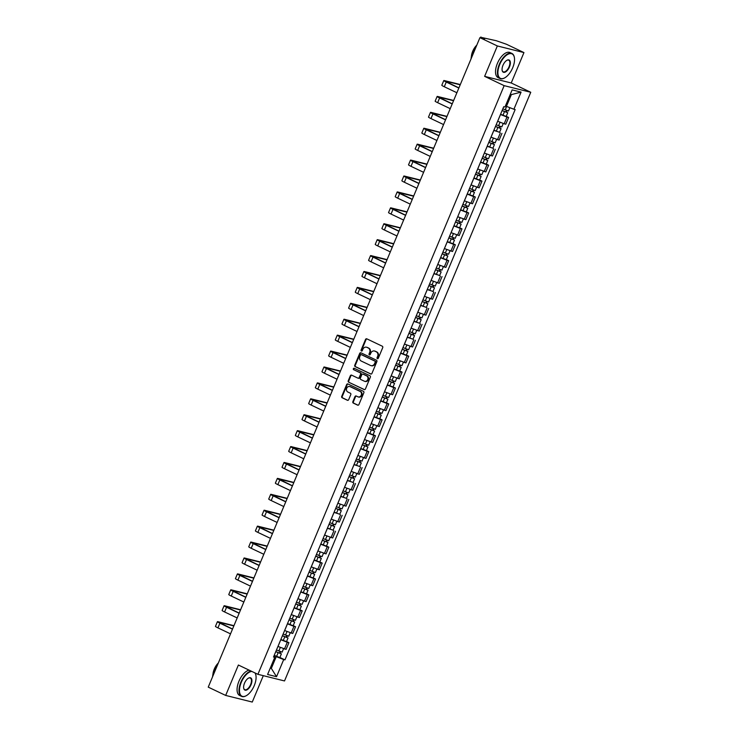 <?xml version="1.0" encoding="UTF-8"?>
<svg xmlns="http://www.w3.org/2000/svg" width="739" height="739" viewBox="0 0 739 739"><rect width="100%" height="100%" fill="white"/><g stroke="black" fill="none" stroke-linecap="round" stroke-linejoin="round"><path stroke-width="1.11" d="M377.38 358.674A0.767 0.665 -76 0 0 378.276 358.258L382.728 347.616A1.09 0.951 -76 0 0 382.285 346.203L366.812 338.841A1.09 0.951 -76 0 0 365.537 339.432L361.085 350.074A0.767 0.665 -76 0 0 362.286 350.646L362.867 349.27A3.483 3.03 -76 0 1 366.95 347.376L368.244 347.986A3.483 3.03 -76 0 1 369.657 352.503L369.075 353.879A0.767 0.665 -76 0 0 370.285 354.452L370.858 353.076A3.483 3.03 -76 0 1 374.95 351.182L376.234 351.792A3.483 3.03 -76 0 1 377.647 356.309L377.075 357.685A0.767 0.665 -76 0 0 377.38 358.674M352.854 401.665A1.09 0.951 -76 0 0 353.288 403.069L357.63 405.138A1.09 0.951 -76 0 0 358.914 404.547L363.856 392.732A1.09 0.951 -76 0 0 363.412 391.319L347.94 383.957A1.09 0.951 -76 0 0 346.665 384.548L341.723 396.363A1.09 0.951 -76 0 0 342.157 397.776L347.404 400.27A1.09 0.951 -76 0 0 348.679 399.679L350.794 394.626A1.09 0.951 -76 0 0 350.36 393.213L347.755 391.975A2.919 2.531 -76 0 1 350 386.617L360.189 391.467A2.919 2.531 -76 0 1 357.944 396.825L356.244 396.012A1.09 0.951 -76 0 0 354.969 396.603L352.854 401.665L353.381 401.794A1.09 0.951 -76 0 0 353.824 403.208L358.055 405.212M484.627 76.357L511.231 82.98L523.951 52.58L497.347 45.957L484.627 76.357L504.155 85.65L257.911 674.319L238.383 665.026L225.672 695.427L208.241 687.131L479.925 37.661L484.627 38.834L481.911 37.541L481.68 38.095M497.347 45.957L479.925 37.661M370.664 373.999A1.09 0.951 -76 0 0 371.939 373.398L376.881 361.583A1.09 0.951 -76 0 0 376.437 360.179L360.974 352.817A1.09 0.951 -76 0 0 359.69 353.408L354.748 365.223A1.09 0.951 -76 0 0 355.191 366.636L370.978 374.073M370.368 377.158L365.426 388.973A1.09 0.951 -76 0 1 364.151 389.564L348.679 382.202A1.09 0.951 -76 0 1 348.235 380.797L350.351 375.735A1.09 0.951 -76 0 1 351.625 375.144L357.907 378.128A1.09 0.951 -76 0 0 359.182 377.537L360.586 374.183A1.09 0.951 -76 0 0 360.142 372.77L353.611 369.666A0.767 0.665 -76 0 1 354.193 368.262L369.925 375.745A1.09 0.951 -76 0 1 370.368 377.158M523.951 52.58L506.52 44.285L496.285 40.719L481.911 37.541M511.231 82.98L530.759 92.273L284.515 680.942L257.911 674.319M225.672 695.427L252.267 702.05L263.306 675.658M497.643 121.242L504.164 123.782L506.972 117.048L500.46 114.508M506.972 117.048L508.598 117.455L506.243 116.337M504.164 123.782L505.781 124.189L508.598 117.455M499.582 132.253L493.8 130.424M490.982 137.149L499.121 140.105L501.938 133.371M492.931 148.169L487.14 146.331M484.331 153.065L492.47 156.021L495.287 149.287M486.271 164.076L488.627 165.203L487.001 164.797L480.489 162.247M477.671 168.982L485.809 171.938L488.627 165.203M479.611 179.993L481.967 181.12L480.35 180.713L473.828 178.164M471.011 184.898L479.149 187.854L481.967 181.12M472.96 195.909L475.316 197.036L473.69 196.629L467.168 194.08M464.351 200.814L472.498 203.77L475.316 197.036M457.7 216.73L460.517 209.996L467.03 212.546L468.655 212.952L466.3 211.825M457.737 216.749L465.838 219.677L468.655 212.952M459.64 227.741L461.995 228.859L460.369 228.462L453.857 225.912M451.039 232.646L459.178 235.593L461.995 228.859M452.979 243.658L455.335 244.775L453.718 244.378L447.197 241.829M444.379 248.563L452.517 251.509L455.335 244.775M446.328 259.574L448.684 260.691L447.058 260.294L440.536 257.745M437.728 264.479L445.866 267.426L448.684 260.691M439.668 275.49L433.885 273.661M431.068 280.395L439.206 283.342L442.024 276.608M433.008 291.406L427.225 289.577M424.408 296.311L432.546 299.258L435.363 292.524M426.357 307.322L420.565 305.493M417.747 312.227L425.895 315.174L428.712 308.44M411.096 328.134L413.914 321.41L419.697 323.239M411.133 328.162L419.235 331.09L422.052 324.356M413.036 339.155L407.254 337.317M404.436 344.051L412.574 347.007L415.392 340.273M406.376 355.062L408.732 356.189L407.115 355.782L400.593 353.233M397.776 359.967L405.923 362.923L408.732 356.189M399.725 370.978L402.081 372.105L400.455 371.699L393.933 369.149M391.125 375.883L399.263 378.839L402.081 372.105M393.065 386.894L395.42 388.021L393.795 387.615L387.282 385.065M384.465 391.799L392.603 394.755L395.42 388.021M386.405 402.81L388.76 403.937L387.144 403.531L380.622 400.981M377.805 407.716L385.943 410.662L388.76 403.937M379.754 418.727L382.109 419.844L380.483 419.447L373.962 416.898M371.144 423.632L379.292 426.579L382.109 419.844M375.449 435.761L372.632 442.495L364.53 439.566L367.311 432.814L373.823 435.363L375.449 435.761L373.093 434.643M366.433 450.559L368.789 451.677L367.163 451.28L360.65 448.73M357.833 455.464L365.971 458.411L368.789 451.677M359.773 466.475L353.99 464.646M351.173 471.38L359.32 474.327L362.128 467.593M353.122 482.391L347.33 480.562M344.522 487.297L352.66 490.243L355.477 483.509M346.462 498.308L340.679 496.479M337.862 503.213L346 506.16L348.817 499.425M339.801 514.224L334.019 512.395M331.201 519.12L339.34 522.076L342.157 515.342M333.15 530.14L327.359 528.302M324.541 535.036L332.689 537.992L335.506 531.258M328.846 547.174L326.028 553.908L317.927 550.971L320.708 544.218L327.22 546.768L328.846 547.174L326.49 546.047M319.83 561.963L322.186 563.09L320.569 562.684L314.047 560.134M311.23 566.868L319.368 569.824L322.186 563.09M313.17 577.88L315.525 579.006L313.909 578.6L307.387 576.05M304.57 582.785L312.717 585.741L315.525 579.006M306.519 593.796L308.874 594.923L307.248 594.516L300.727 591.967M297.919 598.701L306.057 601.648L308.874 594.923M299.858 609.712L302.214 610.83L300.588 610.432L294.076 607.883M291.258 614.617L299.397 617.564L302.214 610.83M293.198 625.628L295.554 626.746L293.937 626.349L287.416 623.799M284.598 630.533L292.736 633.48L295.554 626.746M286.547 641.544L288.903 642.662L287.277 642.265L280.755 639.715M277.938 646.449L286.085 649.396L288.903 642.662M505.448 105.871L506.446 106.342L511.351 94.61L510.27 94.343M270.262 668.111L271.333 668.379L276.247 656.648L283.702 659.558L276.534 676.702L267.601 674.476L274.769 657.331L273.522 657.026L503.721 106.721L504.968 107.026L512.136 89.89L521.078 92.116L513.901 109.252L506.446 106.342M283.702 659.558L284.958 659.872L515.157 109.566L513.901 109.252M504.155 85.65L530.759 92.273M270.345 667.908L271.333 668.379L276.534 676.702M276.247 656.648L274.104 655.632M279.887 657.461L284.958 659.872M274.769 657.331L273.744 656.491M521.078 92.116L511.351 94.61M377.768 358.711A0.767 0.665 -76 0 1 377.601 357.815L378.183 356.438A3.483 3.03 -76 0 0 376.77 351.921L376.234 351.792M374.71 351.08A3.483 3.03 -76 0 1 375.477 351.311L376.77 351.921M366.72 347.275A3.483 3.03 -76 0 1 367.486 347.506L368.779 348.124A3.483 3.03 -76 0 1 370.184 352.632L369.611 354.009A0.767 0.665 -76 0 0 369.777 354.905M366.932 338.896A1.09 0.951 -76 0 0 366.064 339.57L361.62 350.212A0.767 0.665 -76 0 0 361.787 351.099M361.085 352.863A1.09 0.951 -76 0 0 360.226 353.538L355.283 365.352A1.09 0.951 -76 0 0 355.718 366.766L371.08 374.073M375.218 362.11A0.767 0.665 -76 0 0 374.913 361.131L361.325 354.665A0.767 0.665 -76 0 0 360.438 355.08L359.828 356.531A3.483 3.03 -76 0 0 361.232 361.048L370.516 365.463A3.483 3.03 -76 0 0 374.608 363.57L375.218 362.11L375.754 362.249A0.767 0.665 -76 0 0 375.44 361.26L374.913 361.131M361.639 354.738A0.767 0.665 -76 0 1 361.861 354.794L375.44 361.26M371.283 365.694A3.483 3.03 -76 0 0 375.144 363.699L374.608 363.57M375.754 362.249L375.144 363.699M364.567 389.647L348.679 382.202M351.746 375.2A1.09 0.951 -76 0 0 350.877 375.865L348.762 380.927A1.09 0.951 -76 0 0 349.205 382.34M358.433 378.266A1.09 0.951 -76 0 0 359.717 377.666L361.112 374.313A1.09 0.951 -76 0 0 360.678 372.909L353.611 369.666M354.378 368.345A0.767 0.665 -76 0 0 354.147 369.796M364.41 381.232A2.919 2.531 -76 0 0 366.655 375.874L363.071 374.165A1.09 0.951 -76 0 0 361.787 374.756L360.383 378.109A1.09 0.951 -76 0 0 360.826 379.523L364.41 381.232M365.103 381.426A2.919 2.531 -76 0 0 367.191 376.003L366.655 375.874M363.283 374.22A1.09 0.951 -76 0 1 363.597 374.294L367.191 376.003M356.364 396.067A1.09 0.951 -76 0 0 355.496 396.741L353.381 401.794M358.627 397.019A2.919 2.531 -76 0 0 360.715 391.596L360.189 391.467M349.843 386.552A2.919 2.531 -76 0 1 350.526 386.746L360.715 391.596M348.06 384.012A1.09 0.951 -76 0 0 347.191 384.677L342.249 396.501A1.09 0.951 -76 0 0 342.693 397.905L347.82 400.353M502.151 110.462L507.739 112.753L506.206 116.42L500.562 114.249M502.104 110.582L507.739 112.753M506.418 110.407L505.744 112.023M502.825 108.845L508.469 111.016L509.864 107.682M507.074 110.656L506.511 112.014M460.212 84.782L445.109 81.114L458.901 87.913M458.845 88.043L446.264 82.057A5.607 0.48 -157.3 0 1 443.779 80.56A5.607 0.48 -157.3 0 1 444.527 80.616L460.305 84.551M456.887 92.735L444.296 86.749A5.607 0.48 -157.3 0 1 441.811 85.253L443.779 80.56M495.49 126.378L501.088 128.669L499.546 132.336L493.911 130.166M495.444 126.498L501.088 128.669M499.758 126.323L499.084 127.939M496.165 124.762L501.809 126.932L503.241 123.515M500.423 126.572L499.86 127.921M488.839 142.294L494.428 144.576L492.895 148.253L487.25 146.082M488.784 142.415L494.428 144.576M493.107 142.239L492.433 143.856M489.514 140.678L495.158 142.849L496.58 139.431M493.763 142.488L493.199 143.837M453.552 100.698L438.449 97.031L452.24 103.829M452.185 103.959L439.603 97.973A5.607 0.48 -157.3 0 1 437.118 96.476A5.607 0.48 -157.3 0 1 437.867 96.532L453.654 100.467M450.227 108.651L437.636 102.666A5.607 0.48 -157.3 0 1 435.151 101.169L437.118 96.476M446.892 116.614L431.788 112.947L445.589 119.746M445.534 119.875L432.943 113.889A5.607 0.48 -157.3 0 1 430.458 112.393A5.607 0.48 -157.3 0 1 431.207 112.448L446.993 116.383M443.566 124.568L430.985 118.582A5.607 0.48 -157.3 0 1 428.5 117.085L430.458 112.393M499.73 64.505A13.542 6.586 115.4 0 0 504.7 77.854A13.542 6.586 115.4 0 0 512.709 67.739A13.542 6.586 115.4 0 0 514.372 57.54A13.542 6.586 115.4 0 0 508.164 54.178A13.542 6.586 115.4 0 0 499.73 64.505M504.552 77.937A13.875 6.753 -64.6 0 1 504.404 78.02A13.875 6.753 -64.6 0 1 499.998 78.528A13.875 6.753 -64.6 0 1 499.305 64.339A13.875 6.753 -64.6 0 1 511.924 53.467A13.875 6.753 -64.6 0 1 514.307 57.199A13.875 6.753 -64.6 0 1 514.335 57.374M502.973 65.309A6.771 3.298 -64.6 0 1 506.982 60.256A6.771 3.298 -64.6 0 1 509.467 66.926A6.771 3.298 -64.6 0 1 505.254 72.089A6.771 3.298 -64.6 0 1 502.151 70.408A6.771 3.298 -64.6 0 1 502.973 65.309M502.123 70.242A6.439 3.132 115.4 0 0 503.194 71.812A6.439 3.132 115.4 0 0 509.042 66.769A6.439 3.132 115.4 0 0 508.728 60.182A6.439 3.132 115.4 0 0 506.834 60.339M471.039 58.898A13.875 6.753 -64.6 0 1 472.868 51.758A13.875 6.753 -64.6 0 1 476.794 45.134M471.39 56.432A9.986 4.859 -64.6 0 1 472.711 51.259A9.986 4.859 -64.6 0 1 476.738 45.199M499.998 78.528L498.068 77.604A13.875 6.753 -64.6 0 1 497.384 63.425A13.875 6.753 -64.6 0 1 509.993 52.552L511.924 53.467M251.833 671.428A13.542 6.586 115.4 0 0 241.283 682.346A13.542 6.586 115.4 0 0 246.253 695.704A13.542 6.586 115.4 0 0 254.262 685.58A13.542 6.586 115.4 0 0 255.916 675.381A13.542 6.586 115.4 0 0 254.946 672.906M246.105 695.778A13.875 6.753 -64.6 0 1 245.948 695.861A13.875 6.753 -64.6 0 1 241.551 696.369A13.875 6.753 -64.6 0 1 240.859 682.189A13.875 6.753 -64.6 0 1 251.084 671.067M244.526 683.159A6.771 3.298 -64.6 0 1 248.535 678.097A6.771 3.298 -64.6 0 1 251.02 684.776A6.771 3.298 -64.6 0 1 246.808 689.94A6.771 3.298 -64.6 0 1 243.704 688.258A6.771 3.298 -64.6 0 1 244.526 683.159M243.667 688.083A6.439 3.132 115.4 0 0 244.748 689.653A6.439 3.132 115.4 0 0 250.595 684.61A6.439 3.132 115.4 0 0 250.272 678.033A6.439 3.132 115.4 0 0 248.378 678.19M212.583 676.748A13.875 6.753 -64.6 0 1 214.412 669.599A13.875 6.753 -64.6 0 1 218.347 662.975M212.943 674.282A9.986 4.859 -64.6 0 1 214.264 669.109A9.986 4.859 -64.6 0 1 218.291 663.049M241.551 696.369L239.621 695.454A13.875 6.753 -64.6 0 1 238.937 681.266A13.875 6.753 -64.6 0 1 249.154 670.153M255.167 673.007A13.875 6.753 -64.6 0 1 255.851 675.049A13.875 6.753 -64.6 0 1 255.888 675.215M482.179 158.211L487.768 160.492L486.234 164.169L480.59 161.998M482.124 158.322L487.768 160.492M486.447 158.155L485.772 159.772M482.853 156.594L488.497 158.765L489.929 155.347M487.103 158.405L486.539 159.753M475.519 174.127L481.117 176.409L479.574 180.085L473.93 177.914M475.473 174.238L481.117 176.409M479.787 174.071L479.112 175.679M476.193 172.51L481.837 174.681L483.269 171.263M480.452 174.321L479.879 175.67M468.859 190.043L474.456 192.325L472.923 196.001L467.279 193.83M468.812 190.154L474.456 192.325M473.136 189.988L472.461 191.595M469.542 188.427L475.177 190.588L476.609 187.179M473.791 190.237L473.228 191.586M440.241 132.53L425.137 128.863L438.929 135.662M438.874 135.791L426.283 129.805A5.607 0.48 -157.3 0 1 423.798 128.309A5.607 0.48 -157.3 0 1 424.555 128.364L440.333 132.299M436.906 140.484L424.325 134.498A5.607 0.48 -157.3 0 1 421.84 133.002L423.798 128.309M433.581 148.447L418.477 144.779L432.269 151.578M432.213 151.707L419.632 145.722A5.607 0.48 -157.3 0 1 417.147 144.225A5.607 0.48 -157.3 0 1 417.895 144.281L433.673 148.216M430.255 156.4L417.664 150.414A5.607 0.48 -157.3 0 1 415.179 148.918L417.147 144.225M426.92 164.363L411.817 160.696L425.609 167.494M425.553 167.624L412.972 161.629A5.607 0.48 -157.3 0 1 410.487 160.141A5.607 0.48 -157.3 0 1 411.235 160.197L427.022 164.132M423.595 172.316L411.004 166.321A5.607 0.48 -157.3 0 1 408.528 164.834L410.487 160.141M462.208 205.95L467.796 208.241L466.263 211.917L460.619 209.747M462.152 206.07L467.796 208.241M466.475 205.904L465.801 207.511M462.882 204.333L468.526 206.504L469.949 203.086M467.131 206.153L466.568 207.502M420.26 180.279L405.157 176.612L418.958 183.401M418.902 183.54L406.311 177.545A5.607 0.48 -157.3 0 1 403.827 176.058A5.607 0.48 -157.3 0 1 404.575 176.113L420.362 180.039M416.935 188.233L404.353 182.237A5.607 0.48 -157.3 0 1 401.868 180.75L403.827 176.058M455.547 221.866L461.136 224.157L459.603 227.834L453.958 225.663M455.501 221.986L461.136 224.157M459.815 221.82L459.141 223.427M456.222 220.25L461.866 222.421L463.298 219.003M460.471 222.07L459.907 223.418M413.609 196.195L398.506 192.528L412.297 199.318M412.242 199.456L399.66 193.461A5.607 0.48 -157.3 0 1 397.176 191.974A5.607 0.48 -157.3 0 1 397.924 192.029L413.701 195.955M410.284 204.149L397.693 198.154A5.607 0.48 -157.3 0 1 395.208 196.666L397.176 191.974M448.887 237.782L454.485 240.073L452.942 243.75L447.307 241.579M448.841 237.903L454.485 240.073M453.155 237.736L452.48 239.344M449.561 236.166L455.206 238.337L456.637 234.919M453.82 237.986L453.256 239.334M406.949 212.111L391.846 208.444L405.637 215.234M405.582 215.363L393 209.377A5.607 0.48 -157.3 0 1 390.515 207.881A5.607 0.48 -157.3 0 1 391.264 207.945L407.05 211.871M403.623 220.065L391.033 214.07A5.607 0.48 -157.3 0 1 388.548 212.573L390.515 207.881M442.236 253.699L447.825 255.99L446.291 259.657L440.647 257.495M442.181 253.819L447.825 255.99M446.504 253.643L445.829 255.26M442.91 252.082L448.555 254.253L449.977 250.835M447.16 253.902L446.596 255.251M400.289 228.018L385.185 224.36L398.986 231.15M398.931 231.279L386.34 225.293A5.607 0.48 -157.3 0 1 383.855 223.797A5.607 0.48 -157.3 0 1 384.603 223.862L400.39 227.788M396.963 235.972L384.382 229.986A5.607 0.48 -157.3 0 1 381.897 228.49L383.855 223.797M435.576 269.615L441.165 271.906L439.631 275.573L433.987 273.402M435.52 269.735L441.165 271.906M439.844 269.559L439.169 271.176M436.25 267.998L441.894 270.169L443.326 266.751M440.499 269.809L439.936 271.167M393.638 243.935L378.534 240.277L392.326 247.066M392.27 247.196L379.68 241.21A5.607 0.48 -157.3 0 1 377.195 239.713A5.607 0.48 -157.3 0 1 377.952 239.778L393.73 243.704M390.303 251.888L377.721 245.902A5.607 0.48 -157.3 0 1 375.236 244.406L377.195 239.713M428.916 285.531L434.514 287.822L432.971 291.489L427.327 289.318M428.869 285.651L434.514 287.822M433.183 285.476L432.509 287.092M429.59 283.915L435.234 286.085L436.666 282.667M433.848 285.725L433.276 287.083M386.977 259.851L371.874 256.184L385.666 262.982M385.61 263.112L373.029 257.126A5.607 0.48 -157.3 0 1 370.544 255.629A5.607 0.48 -157.3 0 1 371.292 255.694L387.07 259.62M383.652 267.804L371.061 261.818A5.607 0.48 -157.3 0 1 368.576 260.322L370.544 255.629M422.255 301.447L427.853 303.738L426.32 307.406L420.676 305.235M422.209 301.567L427.853 303.738M426.532 301.392L425.858 303.008M422.939 299.831L428.574 302.002L430.006 298.584M427.188 301.641L426.625 302.999M380.317 275.767L365.214 272.1L379.005 278.899M378.95 279.028L366.368 273.042A5.607 0.48 -157.3 0 1 363.884 271.546A5.607 0.48 -157.3 0 1 364.632 271.601L380.419 275.536M376.992 283.721L364.41 277.735A5.607 0.48 -157.3 0 1 361.925 276.238L363.884 271.546M415.604 317.364L421.193 319.654L419.66 323.322L414.016 321.151M415.549 317.484L421.193 319.654M419.872 317.308L419.198 318.925M416.279 315.747L421.923 317.918L423.345 314.5M420.528 317.558L419.964 318.906M373.657 291.683L358.554 288.016L372.354 294.815M372.299 294.944L359.708 288.958A5.607 0.48 -157.3 0 1 357.223 287.462A5.607 0.48 -157.3 0 1 357.972 287.517L373.758 291.452M370.331 299.637L357.75 293.651A5.607 0.48 -157.3 0 1 355.265 292.154L357.223 287.462M408.944 333.28L414.533 335.561L412.999 339.238L407.355 337.067M408.898 333.4L414.533 335.561M413.212 333.224L412.538 334.841M409.618 331.663L415.263 333.834L416.694 330.416M413.877 333.474L413.304 334.822M367.006 307.6L351.903 303.932L365.694 310.731M365.639 310.86L353.057 304.874A5.607 0.48 -157.3 0 1 350.572 303.378A5.607 0.48 -157.3 0 1 351.321 303.433L367.098 307.369M363.68 315.553L351.09 309.567A5.607 0.48 -157.3 0 1 348.605 308.071L350.572 303.378M402.284 349.196L407.882 351.478L406.339 355.154L400.704 352.983M402.238 349.307L407.882 351.478M406.552 349.141L405.877 350.757M402.958 347.579L408.602 349.75L410.034 346.332M407.217 349.39L406.653 350.739M360.346 323.516L345.242 319.848L359.034 326.647M358.978 326.777L346.397 320.791A5.607 0.48 -157.3 0 1 343.912 319.294A5.607 0.48 -157.3 0 1 344.66 319.35L360.447 323.285M357.02 331.469L344.429 325.483A5.607 0.48 -157.3 0 1 341.945 323.987L343.912 319.294M395.633 365.112L401.222 367.394L399.688 371.07L394.044 368.9M395.577 365.223L401.222 367.394M399.901 365.057L399.226 366.664M396.307 363.496L401.951 365.666L403.374 362.249M400.556 365.306L399.993 366.655M353.685 339.432L338.582 335.765L352.383 342.563M352.327 342.693L339.737 336.698A5.607 0.48 -157.3 0 1 337.252 335.21A5.607 0.48 -157.3 0 1 338 335.266L353.787 339.201M350.36 347.385L337.778 341.4A5.607 0.48 -157.3 0 1 335.294 339.903L337.252 335.21M388.973 381.028L394.561 383.31L393.028 386.987L387.384 384.816M388.926 381.139L394.561 383.31M393.24 380.973L392.566 382.58M389.647 379.412L395.291 381.573L396.723 378.165M393.896 381.222L393.333 382.571M347.034 355.348L331.931 351.681L345.723 358.48M345.667 358.609L333.077 352.614A5.607 0.48 -157.3 0 1 330.601 351.127A5.607 0.48 -157.3 0 1 331.349 351.182L347.127 355.117M343.7 363.302L331.118 357.306A5.607 0.48 -157.3 0 1 328.633 355.819L330.601 351.127M382.312 396.935L387.91 399.226L386.368 402.903L380.724 400.732M382.266 397.055L387.91 399.226M386.58 396.889L385.906 398.497M382.987 395.319L388.631 397.49L390.063 394.072M387.245 397.139L386.673 398.487M340.374 371.264L325.271 367.597L339.062 374.387M339.007 374.525L326.426 368.53A5.607 0.48 -157.3 0 1 323.941 367.043A5.607 0.48 -157.3 0 1 324.689 367.098L340.467 371.024M337.049 379.218L324.458 373.223A5.607 0.48 -157.3 0 1 321.973 371.735L323.941 367.043M375.652 412.852L381.25 415.142L379.717 418.819L374.073 416.648M375.606 412.972L381.25 415.142M379.929 412.805L379.255 414.413M376.336 411.235L381.971 413.406L383.402 409.988M380.585 413.055L380.022 414.403M333.714 387.181L318.611 383.513L332.402 390.303M332.356 390.441L319.765 384.446A5.607 0.48 -157.3 0 1 317.28 382.959A5.607 0.48 -157.3 0 1 318.029 383.014L333.816 386.94M330.388 395.134L317.807 389.139A5.607 0.48 -157.3 0 1 315.322 387.652L317.28 382.959M369.001 428.768L374.59 431.059L373.056 434.735L367.412 432.564M368.946 428.888L374.59 431.059M373.269 428.722L372.595 430.329M369.676 427.151L375.32 429.322L376.742 425.904M373.925 428.971L373.361 430.32M327.054 403.097L311.95 399.429L325.751 406.219M325.696 406.348L313.105 400.362A5.607 0.48 -157.3 0 1 310.62 398.866A5.607 0.48 -157.3 0 1 311.368 398.931L327.155 402.857M323.728 411.05L311.147 405.055A5.607 0.48 -157.3 0 1 308.662 403.559L310.62 398.866M362.341 444.684L367.93 446.975L366.396 450.642L360.752 448.481M362.295 444.804L367.93 446.975M366.609 444.629L365.934 446.245M363.015 443.067L368.659 445.238L370.091 441.82M367.274 444.887L366.701 446.236M320.403 419.004L305.299 415.346L319.091 422.135M319.036 422.265L306.454 416.279A5.607 0.48 -157.3 0 1 303.969 414.782A5.607 0.48 -157.3 0 1 304.717 414.847L320.495 418.773M317.077 426.957L304.486 420.971A5.607 0.48 -157.3 0 1 302.002 419.475L303.969 414.782M355.681 460.6L361.279 462.891L359.736 466.558L354.101 464.388M355.635 460.72L361.279 462.891M359.948 460.545L359.274 462.161M356.355 458.984L361.999 461.154L363.431 457.737M360.614 460.794L360.05 462.152M313.742 434.92L298.639 431.262L312.431 438.051M312.375 438.181L299.794 432.195A5.607 0.48 -157.3 0 1 297.309 430.698A5.607 0.48 -157.3 0 1 298.057 430.763L313.844 434.689M310.417 442.873L297.826 436.888A5.607 0.48 -157.3 0 1 295.341 435.391L297.309 430.698M349.03 476.516L354.618 478.807L353.085 482.475L347.441 480.304M348.974 476.637L354.618 478.807M353.297 476.461L352.623 478.078M349.704 474.9L355.348 477.071L356.771 473.653M353.953 476.71L353.39 478.068M307.082 450.836L291.979 447.169L305.78 453.968M305.724 454.097L293.134 448.111A5.607 0.48 -157.3 0 1 290.649 446.615A5.607 0.48 -157.3 0 1 291.397 446.679L307.184 450.605M303.757 458.79L291.175 452.804A5.607 0.48 -157.3 0 1 288.69 451.307L290.649 446.615M342.369 492.433L347.958 494.724L346.425 498.391L340.781 496.22M342.323 492.553L347.958 494.724M346.637 492.377L345.963 493.994M343.044 490.816L348.688 492.987L350.12 489.569M347.293 492.627L346.73 493.985M300.431 466.752L285.328 463.085L299.119 469.884M299.064 470.013L286.473 464.027A5.607 0.48 -157.3 0 1 283.998 462.531A5.607 0.48 -157.3 0 1 284.746 462.586L300.524 466.521M297.096 474.706L284.515 468.72A5.607 0.48 -157.3 0 1 282.03 467.224L283.998 462.531M335.709 508.349L341.307 510.64L339.764 514.307L334.12 512.136M335.663 508.469L341.307 510.64M339.977 508.293L339.303 509.91M336.384 506.732L342.028 508.903L343.459 505.485M340.642 508.543L340.069 509.892M293.771 482.669L278.668 479.001L292.459 485.8M292.404 485.929L279.822 479.944A5.607 0.48 -157.3 0 1 277.337 478.447A5.607 0.48 -157.3 0 1 278.086 478.502L293.863 482.438M290.445 490.622L277.855 484.636A5.607 0.48 -157.3 0 1 275.37 483.14L277.337 478.447M329.049 524.265L334.647 526.547L333.113 530.223L327.469 528.052M329.003 524.385L334.647 526.547M333.326 524.21L332.652 525.826M329.733 522.649L335.367 524.819L336.799 521.401M333.982 524.459L333.418 525.808M287.111 498.585L272.007 494.918L285.799 501.716M285.753 501.846L273.162 495.86A5.607 0.48 -157.3 0 1 270.677 494.363A5.607 0.48 -157.3 0 1 271.425 494.419L287.212 498.354M283.785 506.538L271.204 500.552A5.607 0.48 -157.3 0 1 268.719 499.056L270.677 494.363M322.398 540.181L327.987 542.463L326.453 546.139L320.809 543.969M322.343 540.292L327.987 542.463M326.666 540.126L325.991 541.742M323.072 538.565L328.716 540.736L330.139 537.318M327.322 540.375L326.758 541.724M280.451 514.501L265.356 510.834L279.148 517.633M279.093 517.762L266.502 511.776A5.607 0.48 -157.3 0 1 264.017 510.279A5.607 0.48 -157.3 0 1 264.765 510.335L280.552 514.27M277.125 522.455L264.544 516.469A5.607 0.48 -157.3 0 1 262.059 514.972L264.017 510.279M315.738 556.097L321.336 558.379L319.793 562.056L314.149 559.885M315.692 556.208L321.336 558.379M320.005 556.042L319.331 557.649M316.412 554.481L322.056 556.652L323.488 553.234M320.671 556.291L320.098 557.64M273.799 530.417L258.696 526.75L272.488 533.549M272.432 533.678L259.851 527.683A5.607 0.48 -157.3 0 1 257.366 526.196A5.607 0.48 -157.3 0 1 258.114 526.251L273.892 530.186M270.474 538.371L257.883 532.385A5.607 0.48 -157.3 0 1 255.398 530.888L257.366 526.196M309.078 572.014L314.675 574.295L313.133 577.972L307.498 575.801M309.031 572.125L314.675 574.295M313.345 571.958L312.671 573.566M309.761 570.397L315.396 572.559L316.828 569.15M314.01 572.208L313.447 573.556M267.139 546.333L252.036 542.666L265.828 549.465M265.772 549.594L253.191 543.599A5.607 0.48 -157.3 0 1 250.706 542.112A5.607 0.48 -157.3 0 1 251.454 542.167L267.241 546.103M263.814 554.287L251.223 548.292A5.607 0.48 -157.3 0 1 248.738 546.805L250.706 542.112M302.427 587.921L308.015 590.212L306.482 593.888L300.838 591.717M302.371 588.041L308.015 590.212M306.694 587.874L306.02 589.482M303.101 586.304L308.745 588.475L310.168 585.057M307.35 588.124L306.787 589.473M260.479 562.25L245.376 558.582L259.177 565.372M259.121 565.511L246.53 559.515A5.607 0.48 -157.3 0 1 244.046 558.028A5.607 0.48 -157.3 0 1 244.794 558.084L260.581 562.01M257.154 570.203L244.572 564.208A5.607 0.48 -157.3 0 1 242.087 562.721L244.046 558.028M295.766 603.837L301.355 606.128L299.822 609.804L294.177 607.634M295.72 603.957L301.355 606.128M300.034 603.791L299.36 605.398M296.441 602.22L302.085 604.391L303.517 600.973M300.69 604.04L300.126 605.389M253.828 578.166L238.725 574.499L252.516 581.288M252.461 581.427L239.879 575.432A5.607 0.48 -157.3 0 1 237.395 573.935A5.607 0.48 -157.3 0 1 238.143 574L253.92 577.926M250.493 586.119L237.912 580.124A5.607 0.48 -157.3 0 1 235.427 578.637L237.395 573.935M289.106 619.753L294.704 622.044L293.161 625.721L287.526 623.55M289.06 619.873L294.704 622.044M293.374 619.707L292.699 621.314M289.78 618.137L295.424 620.307L296.856 616.889M294.039 619.956L293.475 621.305M247.168 594.082L232.064 590.415L245.856 597.204M245.801 597.334L233.219 591.348A5.607 0.48 -157.3 0 1 230.734 589.851A5.607 0.48 -157.3 0 1 231.483 589.916L247.26 593.842M243.842 602.036L231.252 596.04A5.607 0.48 -157.3 0 1 228.767 594.544L230.734 589.851M282.446 635.669L288.044 637.96L286.51 641.628L280.866 639.466M282.4 635.789L288.044 637.96M286.723 635.614L286.048 637.23M283.129 634.053L288.764 636.224L290.196 632.806M287.379 635.873L286.815 637.221M240.508 609.989L225.404 606.331L239.196 613.121M239.15 613.25L226.559 607.264A5.607 0.48 -157.3 0 1 224.074 605.768A5.607 0.48 -157.3 0 1 224.822 605.832L240.609 609.758M237.182 617.943L224.601 611.957A5.607 0.48 -157.3 0 1 222.116 610.46L224.074 605.768M275.795 651.586L281.383 653.876L279.85 657.544L274.206 655.373M275.739 651.706L281.383 653.876M280.063 651.53L279.388 653.147M276.469 649.969L282.113 652.14L283.545 648.722M280.718 651.78L280.155 653.137M233.847 625.905L218.753 622.247L232.545 629.037M232.489 629.166L219.899 623.18A5.607 0.48 -157.3 0 1 217.414 621.684A5.607 0.48 -157.3 0 1 218.162 621.748L233.949 625.674M230.522 633.859L217.94 627.873A5.607 0.48 -157.3 0 1 215.455 626.376L217.414 621.684M291.12 633.083L293.937 626.349M297.771 617.167L300.588 610.432M304.431 601.25L307.248 594.516M311.091 585.334L313.909 578.6M317.752 569.418L320.569 562.684M324.403 553.502L327.22 546.768M331.063 537.586L333.88 530.851M337.723 521.669L340.54 514.935M344.374 505.753L347.191 499.019M351.034 489.837L353.852 483.103M357.694 473.921L360.512 467.187M364.355 458.004L367.163 451.28M371.006 442.098L373.823 435.363M377.666 426.181L380.483 419.447M384.326 410.265L387.144 403.531M390.977 394.349L393.795 387.615M397.637 378.433L400.455 371.699M404.298 362.516L407.115 355.782M410.958 346.6L413.766 339.866M417.609 330.684L420.426 323.95M424.269 314.768L427.087 308.034M430.929 298.852L433.747 292.117M437.58 282.935L440.398 276.201M444.241 267.019L447.058 260.294M450.901 251.112L453.718 244.378M457.561 235.196L460.369 228.462M464.212 219.28L467.03 212.546M470.872 203.364L473.69 196.629M477.533 187.447L480.35 180.713M484.184 171.531L487.001 164.797M490.844 155.615L493.661 148.881M497.504 139.699L500.321 132.965M284.46 648.99L287.277 642.265M277.984 646.468L280.802 639.734M284.644 630.552L287.462 623.818M291.295 614.636L294.113 607.901M297.956 598.719L300.773 591.985M304.616 582.803L307.433 576.069M311.276 566.887L314.093 560.153M324.587 535.064L327.405 528.33M331.248 519.147L334.065 512.413M337.899 503.231L340.716 496.497M344.559 487.315L347.376 480.581M351.219 471.399L354.036 464.665M357.879 455.483L360.687 448.749M371.19 423.65L374.008 416.916M377.851 407.734L380.668 401M384.502 391.818L387.319 385.084M391.162 375.902L393.979 369.167M397.822 359.985L400.64 353.26M404.482 344.078L407.291 337.344M417.794 312.246L420.611 305.512M424.454 296.33L427.271 289.596M431.105 280.414L433.922 273.679M437.765 264.497L440.583 257.763M444.425 248.581L447.243 241.847M451.086 232.665L453.894 225.931M464.397 200.832L467.214 194.098M471.057 184.916L473.875 178.182M477.708 169L480.526 162.275M484.368 153.093L487.186 146.359M491.029 137.177L493.846 130.443M497.689 121.261L500.497 114.527M378.183 356.438L377.647 356.309M375.477 351.311L374.95 351.182M369.611 354.009L369.075 353.879M370.184 352.632L369.657 352.503M368.779 348.124L368.244 347.986M367.486 347.506L366.95 347.376M361.62 350.212L361.085 350.074M366.064 339.57L365.537 339.432M377.601 357.815L377.075 357.685M355.718 366.766L355.191 366.636M355.283 365.352L354.748 365.223M360.226 353.538L359.69 353.408M361.861 354.794L361.325 354.665M348.762 380.927L348.235 380.797M350.877 375.865L350.351 375.735M359.717 377.666L359.182 377.537M361.112 374.313L360.586 374.183M360.678 372.909L360.142 372.77M363.597 374.294L363.071 374.165M355.496 396.741L354.969 396.603M350.526 386.746L350 386.617M342.693 397.905L342.157 397.776M342.249 396.501L341.723 396.363M347.191 384.677L346.665 384.548M353.824 403.208L353.288 403.069M504.478 111.635L502.936 115.302M506.658 106.425L505.199 109.899M444.296 86.749L446.264 82.057M497.818 127.551L496.285 131.219M500.017 122.295L498.548 125.815M491.158 143.468L489.624 147.135M493.356 138.211L491.888 141.731M437.636 102.666L439.603 97.973M430.985 118.582L432.943 113.889M484.507 159.384L482.964 163.051M486.705 154.128L485.227 157.647M477.847 175.291L476.313 178.967M480.045 170.044L478.567 173.563M471.186 191.207L469.653 194.884M473.385 185.96L471.916 189.48M424.325 134.498L426.283 129.805M417.664 150.414L419.632 145.722M411.004 166.321L412.972 161.629M464.526 207.123L462.993 210.8M466.725 201.867L465.256 205.396M404.353 182.237L406.311 177.545M457.875 223.039L456.332 226.716M460.074 217.783L458.596 221.303M397.693 198.154L399.66 193.461M451.215 238.956L449.681 242.632M453.413 233.7L451.945 237.219M391.033 214.07L393 209.377M444.555 254.872L443.021 258.548M446.753 249.616L445.284 253.135M384.382 229.986L386.34 225.293M437.904 270.788L436.361 274.465M440.102 265.532L438.624 269.051M377.721 245.902L379.68 241.21M431.243 286.704L429.71 290.372M433.442 281.448L431.964 284.968M371.061 261.818L373.029 257.126M424.583 302.62L423.05 306.288M426.782 297.364L425.313 300.884M364.41 277.735L366.368 273.042M417.932 318.537L416.39 322.204M420.121 313.281L418.653 316.8M357.75 293.651L359.708 288.958M411.272 334.453L409.729 338.12M413.471 329.197L411.993 332.716M351.09 309.567L353.057 304.874M404.612 350.369L403.078 354.036M406.81 345.113L405.341 348.632M344.429 325.483L346.397 320.791M397.952 366.276L396.418 369.953M400.15 361.029L398.681 364.549M337.778 341.4L339.737 336.698M391.3 382.192L389.758 385.869M393.499 376.945L392.021 380.465M331.118 357.306L333.077 352.614M384.64 398.109L383.107 401.785M386.839 392.852L385.361 396.381M324.458 373.223L326.426 368.53M377.98 414.025L376.447 417.701M380.179 408.769L378.71 412.288M317.807 389.139L319.765 384.446M371.329 429.941L369.786 433.617M373.518 424.685L372.05 428.204M311.147 405.055L313.105 400.362M364.669 445.857L363.126 449.534M366.867 440.601L365.389 444.121M304.486 420.971L306.454 416.279M358.009 461.773L356.475 465.45M360.207 456.517L358.738 460.037M297.826 436.888L299.794 432.195M351.348 477.69L349.815 481.357M353.547 472.433L352.078 475.953M291.175 452.804L293.134 448.111M344.697 493.606L343.155 497.273M346.896 488.35L345.418 491.869M284.515 468.72L286.473 464.027M338.037 509.522L336.504 513.189M340.236 504.266L338.767 507.785M277.855 484.636L279.822 479.944M331.377 525.438L329.843 529.106M333.575 520.182L332.107 523.702M271.204 500.552L273.162 495.86M324.726 541.354L323.183 545.022M326.915 536.098L325.446 539.618M264.544 516.469L266.502 511.776M318.066 557.261L316.532 560.938M320.264 552.015L318.786 555.534M257.883 532.385L259.851 527.683M311.405 573.178L309.872 576.854M313.604 567.931L312.135 571.45M251.223 548.292L253.191 543.599M304.745 589.094L303.212 592.77M306.944 583.838L305.475 587.366M244.572 564.208L246.53 559.515M298.094 605.01L296.551 608.687M300.293 599.754L298.815 603.273M237.912 580.124L239.879 575.432M291.434 620.926L289.9 624.603M293.632 615.67L292.164 619.19M231.252 596.04L233.219 591.348M284.774 636.842L283.24 640.519M286.972 631.586L285.503 635.106M224.601 611.957L226.559 607.264M278.123 652.759L276.58 656.435M280.312 647.503L278.843 651.022M217.94 627.873L219.899 623.18M480.562 37.818L480.932 36.95M374.987 351.136L374.451 350.997M366.987 347.33L366.461 347.201M361.75 354.757L361.223 354.628M371.551 365.777L371.015 365.639M358.591 378.322L358.055 378.183M365.362 381.509L364.835 381.379M363.44 374.239L362.914 374.11M358.895 397.102L358.36 396.972M350.11 386.599L349.584 386.469"/></g></svg>
